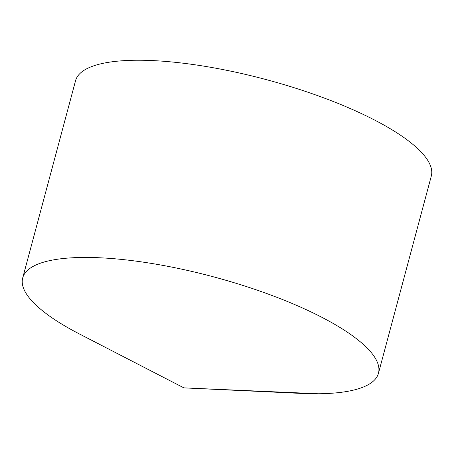 <?xml version="1.0" encoding="UTF-8"?>
<svg xmlns="http://www.w3.org/2000/svg" width="454" height="454" viewBox="0 0 454 454"><rect width="100%" height="100%" fill="white"/><g stroke="black" fill="none" stroke-linecap="round" stroke-linejoin="round"><path stroke-width="0.68" d="M183.898 387.869L301.087 393.414A184.154 50.451 -165 0 0 378.46 373.267A184.154 50.451 -165 0 0 334.57 324.252A184.154 50.451 -165 0 0 143.833 262.23A184.154 50.451 -165 0 0 22.7 277.939A184.154 50.451 -165 0 0 66.59 326.954A184.154 50.451 -165 0 0 79.637 334.076L183.898 387.869L318.299 393.754M378.46 373.267L431.3 176.067A184.154 50.451 -165 0 0 266.475 79.671A184.154 50.451 -165 0 0 75.54 80.744L22.7 277.939"/></g></svg>
